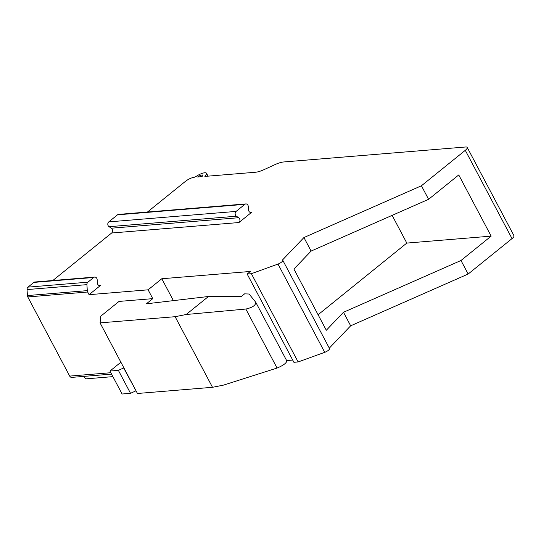 <?xml version="1.0" encoding="UTF-8"?>
<svg xmlns="http://www.w3.org/2000/svg" width="541" height="541" viewBox="0 0 541 541"><rect width="100%" height="100%" fill="white"/><g stroke="black" fill="none" stroke-linecap="round" stroke-linejoin="round"><path stroke-width="0.81" d="M147.456 212.025L185.468 181.323C188.491 179.057 191.419 177.712 194.266 177.279L195.923 176.582A7.648 2.211 152.1 0 1 206.5 173.248A7.648 2.211 152.1 0 1 205.093 175.832A1.393 0.399 152.1 0 0 204.836 176.298A1.393 0.399 152.1 0 0 205.154 176.386L255.528 172.241A13.91 4.017 152.1 0 0 264.17 169.583L274.963 164.626A13.91 4.017 -27.9 0 1 283.599 161.975L465.645 146.99A6.952 2.008 -27.9 0 1 467.221 147.429A6.952 2.008 -27.9 0 1 465.287 150.337L421.425 185.773L428.587 199.304L458.748 174.939L491.147 236.133L406.812 243.078L392.144 215.365M111.561 374.115L71.75 377.388A2.779 2.205 -94.7 0 1 69.694 376.096L27.787 296.941A2.779 2.205 85.3 0 1 27.408 295.569L27.05 289.577A2.779 2.205 -94.7 0 1 28.01 287.122L33.84 282.409A2.779 2.205 -94.7 0 1 34.861 281.996L94.736 277.066A2.779 2.205 85.3 0 1 97.17 279.738L97.36 282.943A2.779 2.205 -94.7 0 0 99.794 285.614A2.779 2.205 -94.7 0 0 100.809 285.195L89.076 294.676L148.106 289.82L161.813 278.743L250.368 271.46L247.169 274.044L251.382 273.692L278 264.069A4.172 1.204 152.1 0 0 282.794 260.302A4.172 1.204 152.1 0 0 282.416 260.065L303.934 237.546L421.425 185.773M52.829 280.515L111.635 233.009A2.779 2.205 85.3 0 0 111.345 228.201L109.045 226.699A2.779 2.205 -94.7 0 1 108.761 221.891L117.505 214.824A2.779 2.205 -94.7 0 1 118.526 214.405L245.871 203.923A2.779 2.205 85.3 0 0 244.85 204.342L236.106 211.409A2.779 2.205 85.3 0 0 236.39 216.217L238.689 217.719A2.779 2.205 -94.7 0 1 238.98 222.534L251.944 212.052A2.779 2.205 -94.7 0 1 250.929 212.471A2.779 2.205 -94.7 0 1 248.495 209.8L248.305 206.594A2.779 2.205 85.3 0 0 245.871 203.923M201.847 176.657L197.627 177.002A3.476 1.008 -27.9 0 1 200.765 175.284A3.476 1.008 -27.9 0 1 202.807 175.203A3.476 1.008 -27.9 0 1 201.847 176.657M135.798 390.893L130.53 393.314L118.378 370.369L123.652 367.948L135.994 390.737M286.635 360.577L292.722 360.076M247.169 274.044L293.898 362.301L298.111 361.956L324.728 352.333A4.172 1.204 152.1 0 0 329.53 348.566L282.794 260.302M329.307 348.147L350.663 325.804L468.154 274.03L512.023 238.595L465.287 150.337M467.221 147.429L513.95 235.687A6.952 2.008 152.1 0 1 512.023 238.595M118.378 370.369L109.945 371.058L122.097 394.01L130.53 393.314M120.893 362.22L109.945 371.058M112.9 376.637L86.648 378.801A2.779 2.205 -94.7 0 1 84.234 376.36M94.736 277.066A2.779 2.205 85.3 0 0 93.715 277.486L87.885 282.192A2.779 2.205 85.3 0 0 86.925 284.647L87.284 290.639A2.779 2.205 -94.7 0 0 87.662 292.012L89.076 294.676M148.106 289.82L152.778 298.646L119.047 301.418L100.768 316.187L100.065 322.876L137.448 393.483L212.505 387.302L223.555 385.104L277.073 368.056C283.193 365.493 286.439 363.126 286.811 360.948M212.505 387.302L175.122 316.695L186.172 314.504L245.83 309.046C252.512 307.538 255.819 305.28 255.751 302.27L249.097 294.02L244.606 293.851L241.408 296.434L208.461 296.495L146.381 303.812L152.778 298.646M173.397 300.627L161.813 278.743M286.865 361.003L255.893 302.507M175.122 316.695L100.065 322.876M208.461 296.495L186.172 314.504M298.111 361.956L251.382 273.692M303.934 237.546L311.095 251.078L293.905 269.066L326.304 330.26L343.494 312.272L460.986 260.498L468.154 274.03M350.663 325.804L343.494 312.272M311.095 251.078L428.587 199.304M460.986 260.498L491.147 236.133M318.094 314.747L406.812 243.078M100.809 285.195L98.719 285.364M111.635 233.009L238.98 222.534M251.944 212.052L249.854 212.228M205.093 175.832L205.377 176.366M117.505 214.824L244.85 204.342M108.761 221.891L236.106 211.409M109.045 226.699L236.39 216.217M111.345 228.201L238.689 217.719M33.84 282.409L93.715 277.486M28.01 287.122L87.885 282.192M27.05 289.577L86.925 284.647M27.408 295.569L87.284 290.639M27.787 296.941L87.662 292.012M69.694 376.096L110.817 372.708M245.83 309.046L277.073 368.056M278 264.069L324.728 352.333M206.5 173.248L208.028 176.15"/></g></svg>
